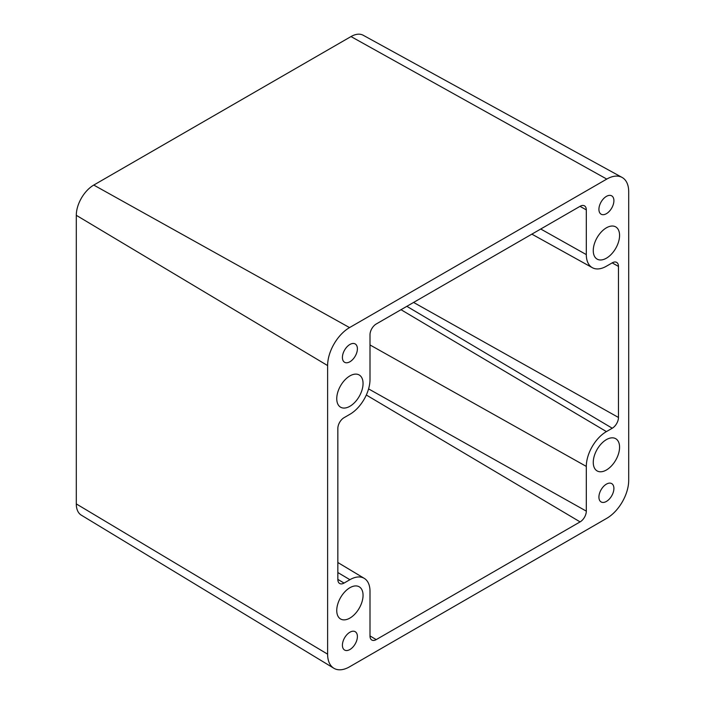 <?xml version="1.0" encoding="UTF-8"?>
<svg xmlns="http://www.w3.org/2000/svg" width="705" height="705" viewBox="0 0 705 705"><rect width="100%" height="100%" fill="white"/><g stroke="black" fill="none" stroke-linecap="round" stroke-linejoin="round"><path stroke-width="1.06" d="M586.313 254.602L586.313 209.879A8.786 5.076 120 0 0 584.454 205.834A8.786 5.076 120 0 0 580.1 206.292L376.214 324.009A8.786 5.076 120 0 0 370.002 334.769L370.002 379.493A28.42 16.409 -60 0 1 349.9 414.302L344.058 417.677A8.786 5.076 120 0 0 337.845 428.428L337.845 579.484A8.786 5.076 120 0 0 339.616 583.476A8.786 5.076 120 0 0 344.058 583.07L349.9 579.695A28.42 16.409 -60 0 1 364.256 578.364A28.42 16.409 -60 0 1 370.002 591.292L370.002 636.025A8.786 5.076 120 0 0 371.773 640.017A8.786 5.076 120 0 0 376.214 639.611L580.1 521.894A8.786 5.076 120 0 0 586.313 511.134L586.313 466.41A28.42 16.409 -60 0 1 606.415 431.601L612.257 428.226A8.786 5.076 120 0 0 618.47 417.466L618.47 266.411A8.786 5.076 120 0 0 616.611 262.366A8.786 5.076 120 0 0 612.257 262.833L606.415 266.208A28.42 16.409 -60 0 1 592.341 267.688A28.42 16.409 -60 0 1 586.313 254.602L540.744 229.01M606.415 484.132A10.593 6.116 120 0 0 599.488 493.465A10.593 6.116 120 0 0 601.118 501.951A10.593 6.116 120 0 0 606.415 501.431A10.593 6.116 120 0 0 613.332 492.09A10.593 6.116 120 0 0 611.711 483.604A10.593 6.116 120 0 0 606.415 484.132M349.9 344.472A10.593 6.116 120 0 0 342.982 353.804A10.593 6.116 120 0 0 344.604 362.291A10.593 6.116 120 0 0 349.9 361.771A10.593 6.116 120 0 0 356.827 352.43A10.593 6.116 120 0 0 355.197 343.943A10.593 6.116 120 0 0 349.9 344.472M349.9 632.226A10.593 6.116 120 0 0 342.982 641.559A10.593 6.116 120 0 0 344.604 650.045A10.593 6.116 120 0 0 349.9 649.525A10.593 6.116 120 0 0 356.827 640.184A10.593 6.116 120 0 0 355.197 631.698A10.593 6.116 120 0 0 349.9 632.226M606.415 196.378A10.593 6.116 120 0 0 599.488 205.71A10.593 6.116 120 0 0 601.118 214.197A10.593 6.116 120 0 0 606.415 213.677A10.593 6.116 120 0 0 613.332 204.335A10.593 6.116 120 0 0 611.711 195.849A10.593 6.116 120 0 0 606.415 196.378M349.9 587.714A18.603 10.742 120 0 0 337.748 604.106A18.603 10.742 120 0 0 340.603 619.008A18.603 10.742 120 0 0 349.9 618.091A18.603 10.742 120 0 0 362.053 601.7A18.603 10.742 120 0 0 359.206 586.789A18.603 10.742 120 0 0 349.9 587.714M606.415 227.812A18.603 10.742 120 0 0 594.262 244.203A18.603 10.742 120 0 0 597.109 259.105A18.603 10.742 120 0 0 606.415 258.189A18.603 10.742 120 0 0 618.567 241.797A18.603 10.742 120 0 0 615.712 226.887A18.603 10.742 120 0 0 606.415 227.812M349.9 375.906A18.603 10.742 120 0 0 337.748 392.297A18.603 10.742 120 0 0 340.603 407.199A18.603 10.742 120 0 0 349.9 406.283A18.603 10.742 120 0 0 362.053 389.891A18.603 10.742 120 0 0 359.206 374.981A18.603 10.742 120 0 0 349.9 375.906M606.415 439.612A18.603 10.742 120 0 0 594.262 456.012A18.603 10.742 120 0 0 597.109 470.914A18.603 10.742 120 0 0 606.415 469.997A18.603 10.742 120 0 0 618.567 453.606A18.603 10.742 120 0 0 615.712 438.695A18.603 10.742 120 0 0 606.415 439.612M327.613 654.161A31.002 17.898 120 0 0 333.844 668.243A31.002 17.898 120 0 0 349.539 666.824L606.776 518.307A31.002 17.898 120 0 0 628.701 480.334L628.701 191.734A31.002 17.898 120 0 0 622.083 177.431A31.002 17.898 120 0 0 606.776 179.079L349.539 327.596A31.002 17.898 120 0 0 327.613 365.569L327.613 654.161L76.299 503.916A24.693 14.259 120 0 0 81.26 515.126L333.844 668.243M622.083 177.431L363.19 35.25A24.693 14.259 120 0 0 351.002 36.563L93.756 185.071A24.693 14.259 120 0 0 76.299 215.316L76.299 503.916M580.012 206.345L586.313 209.879M612.169 262.877L618.47 266.411M370.002 635.919L376.214 639.611M368.574 388.887L586.313 511.134M366.309 395.012L580.1 521.894M337.845 572.539L349.9 579.695M401.004 309.698L606.415 431.601M406.847 306.322L612.257 428.226M370.002 344.957L586.313 466.41M413.579 302.427L618.47 417.466M337.845 579.387L344.058 583.07M76.299 215.316L327.613 365.569M351.002 36.563L606.776 179.079M93.756 185.071L349.539 327.596M364.256 578.364L337.845 562.511M592.341 267.688L531.861 234.139"/></g></svg>
